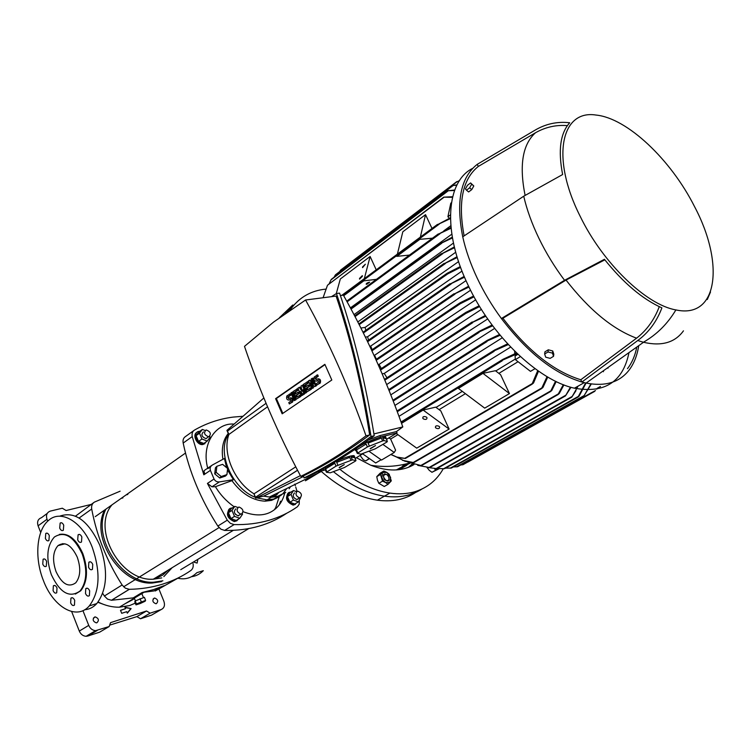 <?xml version="1.0" encoding="UTF-8"?>
<svg xmlns="http://www.w3.org/2000/svg" width="751" height="751" viewBox="0 0 751 751"><rect width="100%" height="100%" fill="white"/><g stroke="black" fill="none" stroke-linecap="round" stroke-linejoin="round"><path stroke-width="1.13" d="M56.015 571.558C52.223 560.284 52.87 551.647 57.968 545.648C64.952 541.133 71.383 544.973 77.259 557.167C81.014 568.169 80.498 576.721 75.729 582.832C68.557 587.845 61.986 584.09 56.015 571.558M51.359 574.722C60.052 592.99 69.627 598.406 80.075 590.971C86.891 582.081 87.585 569.709 82.169 553.853C73.682 536.27 64.398 530.675 54.325 537.068C46.825 545.724 45.839 558.275 51.359 574.722M75.335 594.088L80.761 590.765C87.576 581.884 88.28 569.511 82.854 553.656C76.367 539.265 68.529 532.853 59.348 534.421M49.294 535.604C48.242 533.379 47.078 532.656 45.783 533.445L45.379 538.411C46.44 540.645 47.613 541.368 48.909 540.56L49.294 535.604M63.732 525.231C62.662 522.978 61.46 522.255 60.136 523.081L59.714 528.122C60.793 530.394 61.995 531.107 63.328 530.272L63.732 525.231M81.85 536.974C80.723 534.637 79.465 533.914 78.085 534.815L77.7 539.856C78.836 542.213 80.094 542.926 81.483 542.006L81.85 536.974M92.739 564.395C91.556 561.964 90.261 561.241 88.853 562.227L88.534 567.174C89.726 569.624 91.021 570.338 92.439 569.333L92.739 564.395M89.66 590.821C88.458 588.352 87.154 587.629 85.764 588.643L85.492 593.478C86.694 595.947 87.998 596.669 89.397 595.637L89.66 590.821M74.706 600.34C73.532 597.918 72.274 597.186 70.923 598.153L70.66 602.922C71.833 605.353 73.1 606.076 74.462 605.099L74.706 600.34M57.001 587.995C55.893 585.658 54.682 584.935 53.368 585.818L53.077 590.586C54.194 592.943 55.405 593.665 56.719 592.764L57.001 587.995M46.618 561.429C45.558 559.166 44.384 558.444 43.098 559.26L42.751 564.114C43.821 566.385 44.994 567.099 46.29 566.273L46.618 561.429M92.251 547.301C100.803 572.168 99.836 591.694 89.322 605.888C76.593 620.833 53.199 607.071 43.351 580.41C34.321 557.899 36.499 530.272 48.477 520.481C60.812 508.99 82.375 521.551 92.251 547.301M84.675 609.737C89.275 609.399 93.312 607.352 96.795 603.579C107.337 589.432 108.332 569.99 99.799 545.245C88.224 520.518 74.818 510.84 59.582 516.209M191.524 576.693C195.964 576.139 199.897 574.139 203.324 570.685L196.865 572.675C191.458 578.017 185.131 579.875 177.893 578.242M164.197 585.639L154.011 590.924L142.146 592.501L153.486 589.61L164.197 585.639M98.109 602.002C105.168 605.569 112.237 607.306 119.315 607.212L129.585 605.569L135.302 603.156M102.69 593.356L104.38 596.022L122.113 584.982L125.323 588.155L129.332 589.319C141.085 589.094 152.162 587.376 162.554 584.156C172.927 580.917 182.371 576.355 190.876 570.478C192.857 568.948 193.589 566.648 193.054 563.579M104.38 596.022L107.553 599.138L111.523 600.265L133.246 597.88L142.146 592.501M121.484 498.298L122.911 497.904L121.484 498.298M127.811 494.458L126.384 494.843M111.739 505.16C91.434 529.192 120.723 581.696 153.279 579.209L161.718 577.904M197.804 559.598L197.128 563.081L193.692 562.086M62.277 544.513L62.793 543.583M122.113 584.982C106.736 560.79 96.607 535.463 91.706 509.018C91.256 505.883 92.138 503.583 94.363 502.128L120.122 491.192M93.565 502.71L75.522 516.144M155.25 590.999L179.573 577.237M161.531 581.621L152.275 583.039C120.93 585.17 90.129 538.232 104.502 510.258M162.901 580.795L153.645 582.213C122.282 584.334 91.444 537.331 105.816 509.338M168.299 570.037L162.591 575.21L155.588 578.514M145.61 600.349L144.389 597.317L135.208 600.95L134.776 601.842L135.987 604.865L140.334 603.485L145.131 601.232L145.61 600.349L136.429 603.992L135.987 604.865M135.208 600.95L136.429 603.992M140.033 598.688L141.254 601.729M154.171 598.143C152.012 600.453 152.575 602.311 155.832 603.729L156.396 603.635C158.536 601.307 157.973 599.439 154.697 598.049L154.171 598.143M124.995 603.785L132.373 599.889M134.542 598.697L129.172 601.26M94.654 617.012C92.298 619.397 92.814 621.34 96.222 622.851L96.917 622.748C99.273 620.345 98.738 618.402 95.311 616.909L94.654 617.012M130.101 600.913L127.266 602.415M127.313 613.192L131.115 608.601L124.929 607.202L125.52 608.695L120.498 610.3L121.69 613.304L126.722 611.689L127.313 613.192M97.865 602.311L102.558 604.02M47.745 521.138L47.013 519.26C45.773 515.102 46.891 512.379 50.345 511.102L62.324 508.22L66.088 510.53L91.171 504.428M159.024 589.272L163.878 601.232C165.173 605.315 164.262 608.094 161.165 609.559L150.144 613.163L146.511 610.995L110.538 622.654L109.177 626.531L95.593 630.652C92.495 630.389 90.204 628.634 88.731 625.376L82.939 610.638M125.079 607.587L131.115 608.601M130.683 608.854L127.248 613.013M120.535 610.403L125.52 608.695M47.229 513.421L41.436 517.711C37.991 518.997 36.874 521.701 38.094 525.822L47.013 519.26M40.695 532.487L38.094 525.822M88.731 625.376L79.296 631.075L71.645 611.539M79.296 631.075C80.751 634.313 83.023 636.05 86.112 636.294L87.867 636.031L97.358 630.389M109.177 626.531L99.648 632.164L87.867 636.031M146.511 610.995L136.898 616.618L109.655 625.151M150.144 613.163L140.512 618.758L136.898 616.618M161.165 609.559L151.514 615.144L140.512 618.758M203.934 470.98L204.788 474.163M204.169 474.576L203.493 472.163M163.831 576.627L172.12 567.7M238.583 507.169L239.222 507.085C243.221 509 243.972 511.318 241.484 514.031L240.808 514.106C236.818 512.163 236.077 509.845 238.583 507.169M297.293 491.248L297.8 491.182C301.592 492.985 302.362 495.191 300.118 497.81L299.583 497.885C295.8 496.054 295.04 493.848 297.293 491.248M206.046 430.013L206.272 429.976C210.562 431.675 211.435 433.928 208.872 436.725L208.618 436.763C204.328 435.036 203.474 432.783 206.046 430.013M285.737 492.403L277.832 496.505L271.28 497.303L263.507 496.12L269.421 497.012L277.748 496.308L284.807 492.853M273.655 499.077L281.146 495.313L273.655 499.077L267.103 499.884L273.655 499.077M282.808 493.829L286.779 488.479M290.543 486.629L289.173 488.723M303.592 476.387L263.883 496.017M228.604 434.331C216.222 451.407 231.796 488.535 255.368 497.322C231.796 488.535 216.222 451.407 228.604 434.331M256.842 497.904L267.103 499.884L256.842 497.904M263.864 397.964L226.924 430.389L228.802 434.773M263.507 496.12L255.734 498.195L253.847 493.726M255.734 498.195L300.372 475.646M305.939 480.509L318.94 472.679M305.385 480.781L318.368 472.961M216.87 466.268L215.434 467.77L214.72 473.853L219.752 478.011L225.469 476.068L226.933 474.594L227.619 468.502L222.606 464.343L216.87 466.268L216.157 472.37L221.198 476.538L219.752 478.011M214.72 473.853L216.157 472.37M221.198 476.538L226.933 474.594M238.734 515.74L238.058 515.815C234.077 513.872 233.345 511.562 235.852 508.887M237.917 507.488L234.791 506.381L231.252 508.605L228.445 512.67L230.942 518.603L236.236 520.443L239.794 518.246L242.564 514.163L242.31 513.571M234.791 506.381L231.993 510.445L234.49 516.397L239.794 518.246M230.942 518.603L234.49 516.397M228.445 512.67L231.993 510.445M238.931 518.781L236.443 520.931L235.147 521.081C228.886 521.232 225.15 509.328 231.045 508.117L232.209 507.976M229.618 508.859C225.675 514.172 227.253 518.415 234.331 521.588L236.987 520.734M298.185 498.983L296.823 499.556C293.04 497.735 292.28 495.529 294.542 492.938M296.542 491.67L293.51 490.544L289.952 492.722L287.445 496.561L289.886 502.231L294.814 504.034L298.391 501.884L300.663 497.556M293.51 490.544L291.012 494.383L293.453 500.072L298.391 501.884M289.886 502.231L293.453 500.072M287.445 496.561L291.012 494.383M297.218 502.588L293.979 504.634C288.177 504.935 284.244 493.369 289.745 492.252L290.684 492.13M288.478 492.909C284.807 497.997 286.375 502.072 293.153 505.132L295.415 504.362M206.234 438.593L205.971 438.631C201.69 436.904 200.836 434.66 203.408 431.891M205.107 430.492L202.376 429.441L198.977 431.872L196.095 435.636L198.536 441.438L203.85 443.447L207.267 441.044L210.111 437.26L209.717 436.322M202.376 429.441L199.503 433.205L201.944 439.025L207.267 441.044M199.503 433.205L196.095 435.636M198.536 441.438L201.944 439.025M206.863 441.335L203.53 444.001C197.091 444.939 192.378 432.379 198.78 431.393L199.165 431.337M196.978 432.323C191.89 434.613 196.969 445.437 202.742 444.554L204.995 443.588M267.544 406.779L228.905 434.444C222.005 452.778 234.134 481.785 254.007 493.829L295.753 466.84M297.518 470.229L255.453 497.256L254.007 493.829M228.905 434.444L227.487 431.083L266.079 403.296M297.546 470.295L255.453 497.256M339.856 469.291C356.697 482.64 373.369 490.572 389.891 493.088L384.456 496.167C367.586 493.642 350.604 485.493 333.51 471.731C350.604 485.493 367.586 493.642 384.456 496.167C399.025 498.129 411.51 495.754 421.902 489.051L409.708 494.665C402.02 496.955 393.599 497.453 384.456 496.167L377.377 500.185C392.322 502.128 405.061 499.565 415.613 492.468M320.874 471.102C339.593 487.652 358.434 497.35 377.377 500.185M298.4 300.616L285.464 313.364L298.4 300.616M410.656 466.38L413.21 464.418L410.656 466.38M292.759 305.009L279.381 317.748M399.016 469.685L404.526 464.296M399.382 469.628L406.422 465.46M406.563 465.357L409.154 463.142M408.516 467.3L412.074 464.043M222.925 459.283C221.245 448.61 223.019 440.011 228.248 433.477M227.469 469.844L233.411 479.682L219.395 481.907C216.964 482.095 215.18 481.138 214.044 479.025L210.402 470.37C209.717 468.108 210.355 466.333 212.326 465.047L224.446 458.467L226.595 467.657M278.077 497.331L271.58 500.363L265.028 501.17C252.561 500.504 241.522 493.66 231.918 480.659L233.411 479.682M284.723 493.2C282.977 499.959 279.823 505.226 275.279 509C267.168 515.834 256.438 516.744 243.08 511.703M234.152 506.784C226.445 501.339 220.203 494.646 215.424 486.704L231.918 480.659M207.717 468.173C200.949 443.559 216.429 422.381 234.087 424.108M207.83 468.605L210.477 467M210.402 470.37L203.821 474.81L203.53 471.947L204.394 470.426L211.613 465.536M203.821 474.81L192.228 436.594C191.693 433.58 192.434 431.421 194.434 430.107C206.431 423.235 219.273 418.898 232.96 417.115L243.024 416.261M193.739 430.614L185.403 436.603C183.404 437.917 182.662 440.067 183.178 443.062C189.214 471.722 200.761 499.387 217.837 526.057L220.925 529.183L224.652 530.422C236.94 530.647 248.431 529.22 259.133 526.122C269.309 523.147 278.527 518.838 286.788 513.196M275.27 508.211L274.528 509.6M279.259 504.86L280.592 501.189M299.302 500.466L299.227 504.137L297.509 506.681C288.957 512.726 279.344 517.298 268.661 520.396C257.959 523.466 246.45 524.865 234.124 524.592L230.379 523.344L227.281 520.18L207.426 483.428L214.044 479.025M235.908 514.595L235.373 514.332M294.843 484.066L295.34 485.7M295.753 487.061L296.983 491.37M215.424 486.704L211.951 486.808L207.426 483.428M278.565 492.515C277.035 495.153 274.838 496.223 271.984 495.754M386.296 474.341C382.71 474.792 382.672 476.894 386.211 480.621L388.408 480.415C389.469 478.781 389.074 476.96 387.225 474.951L386.296 474.341M384.324 479.476C388.821 482.367 390.098 481.034 388.173 475.486C383.695 472.586 382.409 473.909 384.324 479.476M385.629 482.555L383.357 480.48L381.874 477.598L382.512 472.539L383.817 471.037L386.878 472.426L390.614 477.354L389.994 482.414L385.629 482.555L382.541 481.166L380.466 474.472L382.512 472.539L386.878 472.426L389.206 474.247L391.29 480.884L387.967 484.367L385.629 482.555M383.817 471.037L380.137 473.196L376.777 476.632L377.453 480.18L378.842 483.306L384.259 486.488L387.967 484.367M382.541 481.166L378.842 483.306M380.466 474.472L376.777 476.632M438.715 468.633L435.909 469.168L434.669 468.586M439.044 468.671L435.646 470.21L434.407 468.586M427.047 467.507L429.206 470.276L431.956 472.295L439.194 468.69M435.646 470.21L431.956 472.295M427.751 467.526L427.169 467.854M464.512 277.203L449.699 284.31L464.174 276.415M462.006 271.083L367.558 336.767L368.6 340.09M368.694 340.372L368.872 340.898M460.588 267.375L447.577 273.984C446.197 274.434 446.028 274.209 447.089 273.298L460.297 266.577M365.399 337.115L367.558 336.767M458.57 261.601L365.108 327.398L366 331.163M360.912 328.046L365.108 327.398M510.652 347.075L399.006 416.307M502.259 337.8L394.932 405.418M494.637 328.403L390.82 394.838M487.709 318.922L386.671 384.568M455.716 252.242L357.814 321.954M453.454 243.071L354.012 314.641M451.82 234.171L350.407 307.891M450.816 225.722L443.775 230.886M517.317 353.721L501.602 360.564L502.954 359.316L516.547 352.989M423.367 418.908L422.775 418.241C422.775 416.486 423.986 416.092 426.408 417.058L426.99 417.716C427 419.48 425.798 419.875 423.367 418.908M449.314 218.306L447.906 216.739L450.422 214.87M447.906 216.739L450.807 203.155L451.426 202.686M456.824 185.206L452.722 185.535L457.012 184.84M335.256 275.251L334.073 277.25M459.011 181.329L456.683 181.686L459.171 181.075M340.447 270.529L339.621 271.637M409.473 255.087L396.847 256.354L419.856 239.325L432.501 238.18M343.695 295.697L363.756 280.846L376.448 279.334M450.431 218.579L437.673 224.596L450.422 217.809M396.838 256.382L419.856 239.325L432.454 238.217M376.401 279.372L363.756 280.846M343.705 295.716L363.747 280.883M366.845 284.244L366.178 284.169C366.31 283.343 367.474 282.676 369.67 282.16L366.845 284.244L367.455 282.864M362.348 276.33L359.551 279.109L359.513 278.443L362.32 275.664L362.348 276.33M420.372 237.091L425.526 214.645L432.003 228.464M397.392 254.129L402.808 231.796L425.526 214.645M364.329 278.64L370.121 256.485L376.223 269.825M336.26 293.632L340.325 278.987L370.121 256.485M514.839 353.74L514.585 351.074M535.031 368.666L530.488 371.37L515.393 359.626L515.055 356.049L517.918 354.294M515.393 359.626L520.377 356.584M388.934 437.88L390.623 439.063L397.889 434.651M439.082 409.652L465.413 393.665M390.623 439.063L395.599 450.159L394.247 452.468L382.916 444.432M391.008 454.402L396.735 457.03L405.39 458.457L397.946 457.594L391.421 454.637M538.523 371.154L533.539 382.991L531.961 384.287L537.735 370.609M498.852 373.369L518.068 361.71M500.607 374.711L509.45 393.571L484.705 408.14L458.41 388.417L482.949 373.35L495.397 370.712L500.607 374.711M449.117 429.084L423.142 410.065L435.693 407.145L440.799 410.91L449.117 429.084L416.73 448.15L396.209 433.449M515.336 359.034L495.744 370.985M509.45 393.571L482.949 373.35M439.053 426.305L439.617 426.934C439.635 428.69 438.434 429.084 436.002 428.117L435.43 427.479C435.42 425.733 436.631 425.338 439.053 426.305M462.334 391.365L436.04 407.399M453.294 466.972L457.725 466.7M591.319 383.968L583.696 396.378L590.915 383.911M356.359 457.697L370.797 465.245C387.694 471.769 402.076 471.562 413.942 464.625M390.83 454.505L396.8 457.152M369.22 458.439L365.793 460.889L363.381 459.894L360.076 455.444M394.247 452.468L381.508 460.063L368.957 451.238M401.541 423.32L423.142 410.065M452.477 197.344L443.71 197.156L452.628 196.724M362.545 266.971L365.343 264.211L362.573 267.619L362.545 266.971M443.822 197.4L327.502 285.23L323.08 297.753M485.859 316.227L471.59 322.752L485.334 315.448M382.175 373.838L384.24 373.435L386.99 377.744M481.41 309.384L384.24 373.435M457.256 257.537L444.001 263.836L457.012 256.739M479.664 306.558L465.629 313.543C464.493 313.646 464.55 313.27 465.789 312.425L479.185 305.77M475.702 299.809L379.058 364.413L381.743 369.248M474.041 296.814L459.988 303.883C458.748 304.089 458.758 303.751 459.988 302.86L473.609 296.025M378.147 364.592L379.058 364.413M470.567 290.215L374.552 355.289L376.758 359.936M468.99 287.032L453.613 294.392L468.615 286.234M374.007 355.383L374.552 355.289M466.005 280.63L370.712 346.07L372.458 350.464M369.764 346.23L370.712 346.07M460.851 464.953L463.076 464.7M590.38 393.308L461.809 464.897M575.961 390.727L571.755 397.185L578.092 386.127M437.289 468.427L443.86 468.737M427.788 467.526L436.369 468.558M571.004 387.291L565.447 395.927L570.45 387.131M417.734 465.376L429.29 467.498M563.917 384.906L559.27 393.505L557.937 394.641L563.316 384.672M407.352 461.921L421.001 465.545M556.191 381.555L551.816 390.445L550.474 391.59L555.533 381.236M396.988 457.275L405.061 461.283L413.82 462.616L402.508 460.316M547.761 377.058L542.964 387.441L541.499 388.661L547.047 376.636M454.533 190.501L447.868 190.745L454.712 190.022M331.06 279.841L328.947 284.131M607.719 367.699L607.972 368.215M603.119 370.975L603.485 371.717M595.505 390.539L590.446 393.233M445.531 468.145L451.342 468.061L577.979 397.129L585.611 382.954M586.071 383.057L579.124 396.106L577.979 397.129M454.533 247.717L441.297 254.026L454.336 246.919M508.314 344.587L493.36 351.177L494.627 349.975L507.62 343.845M452.449 237.936L440.217 243.681L452.309 237.138M500.128 335.275L486.104 341.48L487.277 340.334L499.499 334.514M451.06 228.21L438.415 234.19L450.975 227.431M492.665 325.803L478.04 332.43L479.232 331.266L492.093 325.033M340.381 295.519L343.376 295.143C366.338 335.828 386.145 379.753 402.808 426.925L396.462 431.562L397.072 432.923L386.436 439.401M363.597 453.294L355.073 458.485M317.091 472.088L325.014 470.023M368.525 439.936L379.828 435.627L396.462 431.562M402.808 426.925L373.923 433.918M325.014 469.854L323.268 469.816L323.071 468.877M362.986 443.897L380.447 437.007L397.072 432.923M355.852 450.75L355.777 450.581C354.763 450.271 355.317 449.323 357.438 447.737M358.969 446.685L359.682 446.235C367.277 441.438 382.691 435.514 385.357 436.35L385.798 437.345M325.07 469.675L325.69 467.422M336.016 461.443C345.038 457.368 351.064 455.444 354.096 455.66L354.444 456.458M357.767 452.825L356.5 449.943L366.122 444.038L367.408 446.939L357.269 453.388L360.893 454.158L375.303 448.807L386.831 442.057L387.366 441.485L384.005 440.584L382.597 440.931L367.408 446.939M369.351 446L368.056 443.099L381.311 438.04L382.597 440.931M384.005 440.584L382.71 437.692L385.817 437.392L387.366 441.485M326.873 471.731L325.643 468.906L334.815 463.273L336.054 466.108L326.432 472.248L330.28 472.811L344.465 467.507L355.495 461.058L355.974 460.532L352.369 459.837L336.054 466.108M337.941 465.207L336.692 462.372L349.722 457.378L350.97 460.203M352.369 459.837L351.121 457.012L354.547 456.683L355.974 460.532M325.643 470.436L326.432 472.248M356.518 451.68L357.269 453.388M386.089 438.631L382.71 437.692M381.311 438.04L368.056 443.099M366.122 444.038L356.5 449.943M370.299 448.845L375.538 445.568L370.168 448.591M354.735 457.735L351.121 457.012M349.722 457.378L336.692 462.372M334.815 463.273L325.643 468.906M339.302 467.723L344.296 464.606L339.17 467.469M336.448 293.519L339.574 293.125C354.228 336.251 365.775 383.789 374.223 435.749C351.318 452.759 328.985 466.531 307.225 477.082L304.052 477.918C325.803 467.357 348.135 453.557 371.041 436.528C362.62 384.428 351.083 336.758 336.448 293.519L331.435 296.673M303.366 475.665L304.052 477.918M300.747 476.35L304.39 475.402C325.596 464.991 347.356 451.501 369.661 434.942C361.56 384.371 350.37 338.081 336.101 296.072L305.573 299.996L273.542 322.113L244.488 346.371C259.696 391.064 278.452 434.388 300.747 476.35C322.395 465.817 344.155 452.309 366.009 435.824C348.999 387.206 328.844 341.93 305.573 299.996M369.661 434.942L366.009 435.824M374.223 435.749L371.041 436.528M331.82 380.006L282.169 413.82L275.598 398.668L324.864 364.319L331.82 380.006M311.9 384.071L313.524 387.76L311.796 388.558L308.417 380.879L310.144 380.081L312.867 382.625M309.356 380.222L313.524 384.127L311.233 378.926L312.96 378.128L316.349 385.826L314.622 386.624L310.454 382.71L312.745 387.91L313.524 387.76M302.334 393.59L302.953 394.998L301.245 395.786L297.903 388.164L299.921 387.159L301.752 389.666M299.133 387.309L302.127 391.384L300.982 386.033L303 385.028L306.352 392.67L304.643 393.458L302.963 389.638L303.714 394.097L304.493 393.946L303.883 394.369L303.094 394.519L300.494 391.337L302.174 395.157L302.953 394.998M304.277 392.623L304.493 393.946M295.903 399.823L294.204 400.612L290.89 393.026L291.801 392.388L292.59 392.238L295.903 399.823L294.204 400.612M290.421 397.805C292.608 397.786 293.369 399.138 292.693 401.869L289.36 403.935L288.778 402.602L291.059 400.968L290.111 399.363L289.266 400.058M290.693 399.344L289.107 400.048M289.989 399.832L289.21 399.992C286.948 400.142 286.169 398.8 286.854 395.955L290.158 393.918L290.75 395.251L288.468 396.885L288.825 398.509M296.683 389.009L297.265 390.351L294.523 392.257L295.303 394.05L297.743 392.36L298.335 393.702L295.885 395.392L296.673 397.176L300.212 395.129L300.804 396.472L296.345 399.147L293.021 391.553L297.462 388.858L298.053 390.201L295.303 392.106L295.95 393.599M297.743 392.36L298.532 392.2L299.114 393.552L296.673 395.233L297.321 396.725M307.178 381.743L307.769 383.094L304.972 385.028L305.76 386.831L308.248 385.113L308.849 386.465L306.361 388.183L307.15 389.985L310.736 387.901L311.336 389.262L306.812 391.975L303.451 384.315L307.957 381.592L308.548 382.944L305.76 384.878L306.417 386.38M308.248 385.113L309.036 384.963L309.628 386.314L307.14 388.023L307.807 389.534M317.973 378.814C320.189 378.786 320.977 380.147 320.33 382.907L316.828 385.113L316.227 383.752L318.64 382.015L317.635 380.419L316.546 381.151M318.236 380.391L317.476 380.917M316.687 381.067C314.378 381.283 313.561 379.94 314.218 377.03L317.682 374.852L318.283 376.213L315.88 377.941L316.274 379.584M282.827 413.369L276.377 398.509L324.995 364.629M312.745 387.91L311.796 388.558M312.172 378.269L315.57 385.976L316.349 385.826M315.57 385.976L314.622 386.624M302.212 385.179L305.573 392.829L306.352 392.67M302.174 395.157L301.245 395.786M303.714 394.097L303.094 394.519M305.573 392.829L304.643 393.458M291.801 392.388L295.124 399.983M289.379 394.068L289.961 395.411L287.68 397.044L288.628 398.65L289.529 398.03C291.773 397.852 292.561 399.185 291.914 402.029L289.36 403.935M289.961 395.411L290.75 395.251M294.523 392.257L295.303 392.106M297.265 390.351L298.053 390.201M299.424 395.289L300.015 396.631L300.804 396.472M300.015 396.631L296.345 399.147M295.885 395.392L296.673 395.233M298.335 393.702L299.114 393.552M304.972 385.028L305.76 384.878M307.769 383.094L308.548 382.944M309.956 388.06L310.548 389.412L311.336 389.262M310.548 389.412L306.812 391.975M306.361 388.183L307.14 388.023M308.849 386.465L309.628 386.314M316.894 375.002L317.495 376.364L315.101 378.091L316.087 379.706L317.035 379.048C319.325 378.814 320.161 380.147 319.541 383.057L316.828 385.113M317.495 376.364L318.283 376.213M275.598 398.668L276.377 398.509M472.745 168.318C446.263 181.282 442.264 231.205 467.751 284.441C491.285 335.594 538.383 380.522 574.449 388.192C604.884 393.655 623.058 381.78 628.991 352.585M483.513 160.63L477.26 164.328C460.654 177.349 455.81 201.512 462.738 236.809C465.704 250.167 470.511 263.911 477.148 278.02C483.832 292.139 491.914 305.629 501.386 318.508C527.409 352.548 554.238 373.726 581.894 382.034L586.109 383.066C604.79 386.681 618.927 382.597 628.531 370.816C633.769 364.207 637.167 355.824 638.735 345.667M464.118 235.889C457.81 202.282 462.532 179.132 478.284 166.45L477.26 164.328L534.412 130.543C545.414 123.906 557.186 121.315 569.718 122.76C560.312 133.115 557.946 150.378 562.63 174.532L523.729 196.208C526.873 209.801 531.961 223.892 539.002 238.48C546.09 253.068 554.613 267.009 564.545 280.292L604.424 259.311C623.452 283.052 642.612 299.236 661.903 307.863C656.693 321.635 648.629 332.524 637.721 340.541L643.504 342.278C661.622 346.455 674.942 342.644 683.466 330.834M637.721 340.541L581.894 382.034L580.805 379.762C554.05 371.501 528.075 350.999 502.907 318.255L501.386 318.508L564.545 280.292M694.553 206.638C671.009 159.747 627.16 118.001 595.984 115.053C561.175 109.458 550.549 157.522 580.054 216.063C602.715 263.085 646.104 304.793 675.891 309.919C718.209 319.25 724.574 263.122 694.553 206.638M707.282 299.518L710.512 292.008M523.729 196.208L462.738 236.809M478.284 166.45L535.501 132.749C545.498 127.088 556.125 124.713 567.371 125.624M535.501 132.749C522.565 144.37 519.101 165.22 525.08 195.307M472.811 187.75L472.201 188.82M466.484 190.191L468.624 191.956L471.75 189.618L473.806 185.976L470.605 182.925L471.675 184.211L469.61 187.844L466.484 190.191L465.442 188.895L467.488 185.272L470.605 182.925M473.806 185.976L471.675 184.211M471.75 189.618L469.61 187.844M636.782 347.056C635.102 355.655 631.995 362.855 627.47 368.657M502.907 318.255L566.038 280.076C589.216 309.9 612.722 329.276 636.566 338.185L580.805 379.762M553.534 356.34L553.816 354.162L552.755 350.97L548.305 349.797L544.926 351.834L544.644 354.003L548.014 351.975L552.473 353.139L553.534 356.34L550.154 358.358L545.714 357.194L544.644 354.003M552.755 350.97L552.473 353.139M548.305 349.797L548.014 351.975M659.275 306.671C654.337 319.748 646.761 330.252 636.566 338.185M566.038 280.076L604.837 259.837M362.677 453.857L375.707 462.982L381.095 459.772M325.587 289.135L322.883 289.473C309.083 291.585 298.128 298.494 290.008 310.191M288.027 396.838L288.309 397.579M389.891 493.088C399.044 494.393 407.464 493.905 415.153 491.623C427.45 487.793 436.819 480.171 443.25 468.784M409.774 466.775L412.778 464.287M396.284 469.938L409.661 463.076M399.185 468.314L410.055 463.254M111.523 600.265L129.332 589.319M91.706 509.018L79.127 518.012M192.228 436.594L183.178 443.062M234.124 524.592L224.652 530.422M217.837 526.057L227.281 520.18M219.395 481.907L211.951 486.808L219.414 481.898M367.277 341.01L450.037 283.7M363.371 332.993L447.746 273.89M363.015 332.261L446.498 273.711M401.062 421.978L502.541 359.579M334.993 275.448L453.022 185.628M340.081 270.811L457.106 181.686M439.269 224.108L343.376 295.143L439.326 224.07M341.818 295.34L437.495 224.389M404.751 458.326L531.971 383.733M456.486 466.878L584.287 395.486M401.344 422.775L502.278 360.771M384.512 379.368L472.21 321.954M445.334 263.554L359.194 324.648L445.465 263.479M380.541 370.046L465.873 313.42M380.203 369.285L465.235 312.791M376.232 360.292L460.213 303.761M375.894 359.532L459.405 303.254M371.914 350.83L455.04 294.101M371.567 350.079L454.064 293.716M367.633 341.752L451.154 283.981M443.578 468.755L572.206 396.415M436.106 468.568L565.775 395.223M429.028 467.507L558.209 393.956M420.748 465.545L550.633 390.961M413.116 462.532L541.593 388.06M330.919 279.945L448.094 190.904M597.205 388.276L600.49 386.436M450.196 468.192L578.505 396.312M358.828 323.944L444.151 263.366M442.705 253.678L355.035 316.603L442.818 253.622M354.669 315.899L441.372 253.613M493.876 351.44L397.307 411.717L494.139 351.318M397.035 410.966L494.196 350.248M441.626 243.333L351.046 309.065L441.719 243.286M350.67 308.379L440.208 243.333M393.242 401.015L486.977 341.574M392.942 400.236L486.836 340.616M439.926 233.758L347.112 301.836L440.002 233.721M346.737 301.151L438.321 233.908M389.046 390.407L479.044 332.44M388.736 389.628L478.744 331.585M384.831 380.137L472.679 322.695M379.828 435.627L380.447 437.007M291.472 402.48L292.252 402.329M287.849 396.875L288.628 396.716M319.044 383.592L319.823 383.442M315.289 377.894L316.068 377.744M57.968 545.648L64.971 543.799M80.075 590.971L80.761 590.765M45.783 533.445L47.031 533.135M60.136 523.081L61.451 522.752M78.085 534.815L79.522 534.44M88.853 562.227L90.364 561.804M85.764 588.643L87.257 588.193M70.923 598.153L72.331 597.73M53.368 585.818L54.673 585.442M43.098 559.26L44.347 558.922M89.322 605.888L96.795 603.579M143.666 592.511L119.315 607.212M111.43 600.265L129.247 589.319M152.275 583.039L153.645 582.213M143.347 597.317L141.855 593.609M135.415 600.856L134.326 598.153M154.697 598.049L153.101 598.998M95.311 616.909L93.396 618.073M86.112 636.294L95.593 630.652M153.279 579.209L233.364 530.309M123.605 586.813L219.048 527.606M238.058 515.815L240.808 514.106M180.728 569.68L248.825 528.544M296.823 499.556L299.583 497.885M95.255 516.641L185.497 453.06M205.971 438.631L208.618 436.763M269.421 497.012L321.325 471.515M271.28 497.303L265.028 501.17M235.147 521.081L234.331 521.588M293.979 504.634L293.153 505.132M203.53 444.001L202.742 444.554M275.279 509L279.231 496.655M224.596 530.422L234.068 524.592M422.775 418.241L423.048 416.927M405.39 458.457L531.961 384.287M435.43 427.479L435.683 426.183M457.603 466.728L583.668 396.35M370.797 465.245C383.63 467.375 396.556 466.634 409.567 463.029M369.52 458.645L365.793 460.889M380.522 370.018L465.629 313.543M376.223 360.264L459.988 303.883M371.905 350.801L454.824 294.214M462.935 464.738L589.441 394.2M444.564 468.68L571.755 397.185M436.988 468.549L565.447 395.927M458.42 181.207L459.762 180.184M429.863 467.516L557.937 394.641M340.607 270.116L456.561 181.78M421.489 465.601L550.474 391.59M335.425 274.828L452.543 185.666M413.82 462.616L541.499 388.661M331.285 279.372L447.643 190.923M412.534 462.813L411.37 462.503M327.502 285.23L443.4 197.391M397.946 457.594L396.735 457.03M596.604 389.121L599.871 387.291M467.967 462.015L594.698 391.365M363.362 332.975L447.577 273.984M401.325 422.738L502.006 360.893M393.233 400.978L486.723 341.686M389.037 390.37L478.781 332.562M384.822 380.109L472.426 322.817M367.624 341.724L450.966 284.085M385.357 436.35L385.817 437.392M354.096 455.66L354.547 456.683M291.914 402.029L292.693 401.869M287.68 397.044L288.468 396.885M319.541 383.057L320.33 382.907M315.101 378.091L315.88 377.941M574.449 388.192L584.24 382.644M643.391 342.249C656.768 334.58 667.601 323.803 675.891 309.919M643.504 342.278L586.109 383.066"/></g></svg>
